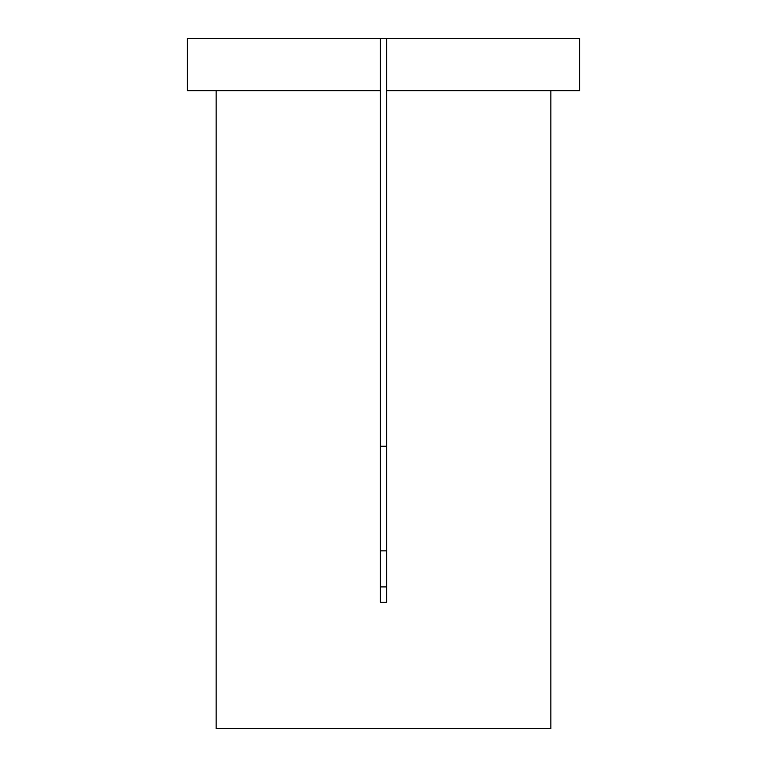 <?xml version="1.0" encoding="UTF-8"?>
<svg xmlns="http://www.w3.org/2000/svg" width="767" height="767" viewBox="0 0 767 767"><rect width="100%" height="100%" fill="white"/><g stroke="black" fill="none" stroke-linecap="round" stroke-linejoin="round"><path stroke-width="1.15" d="M386.635 38.35L579.612 38.35L579.612 90.65L386.635 90.65L386.635 602.258L380.365 602.258L380.365 90.65L187.388 90.65L187.388 38.35L386.635 38.35L386.635 90.65M216.15 90.65L216.15 728.65L550.85 728.65L550.85 90.65M380.365 446.25L386.635 446.25M386.635 586.908L380.365 586.908M380.365 38.35L380.365 90.65M386.635 550.85L380.365 550.85"/></g></svg>
